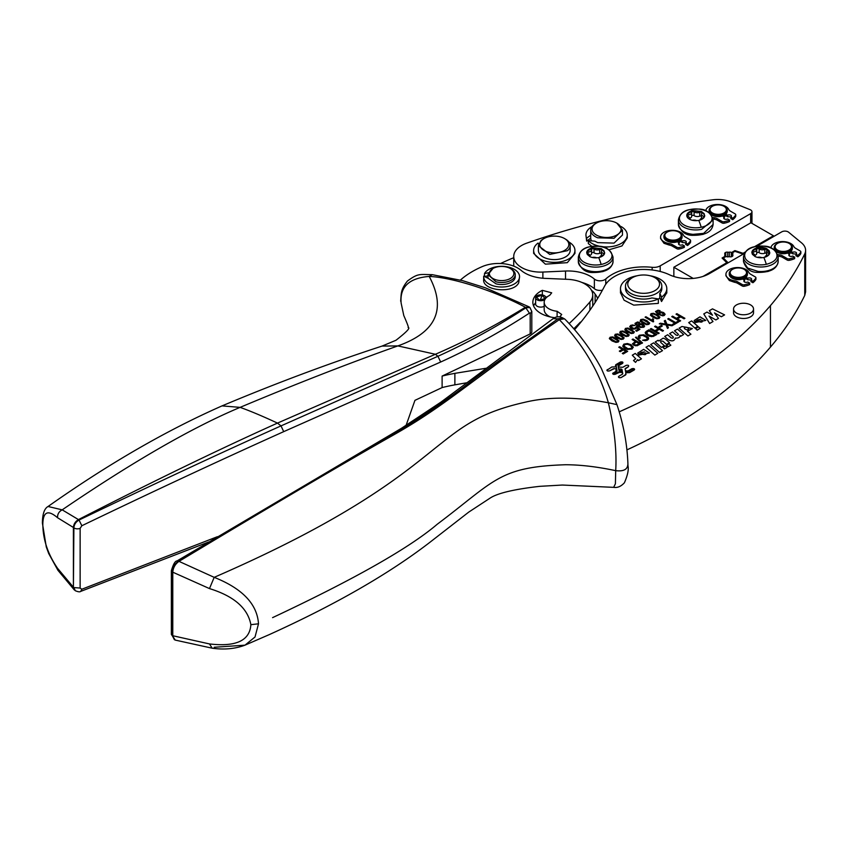 <?xml version="1.0" encoding="UTF-8"?>
<svg xmlns="http://www.w3.org/2000/svg" width="848" height="848" viewBox="0 0 848 848"><rect width="100%" height="100%" fill="white"/><g stroke="black" fill="none" stroke-linecap="round" stroke-linejoin="round"><path stroke-width="1.27" d="M704.614 216.229L704.19 213.749L701.476 211.512A8.957 5.173 0 0 0 701.391 211.47A8.957 5.173 0 0 0 701.296 211.428L692.731 210.622A8.957 5.173 0 0 0 692.646 210.643A8.957 5.173 0 0 0 692.54 210.664A8.957 5.173 0 0 0 692.424 210.686A8.957 5.173 0 0 0 686.912 214.618A8.957 5.173 0 0 0 686.901 214.682A8.968 5.173 0 0 0 686.869 214.756A8.968 5.173 0 0 0 686.785 215.498A8.968 5.173 0 0 0 687.304 217.236A8.968 5.173 0 0 0 690.018 219.473A8.968 5.173 0 0 0 690.102 219.515A8.968 5.173 0 0 0 690.198 219.558A8.968 5.173 0 0 0 698.763 220.374A8.968 5.173 0 0 0 698.847 220.353A8.968 5.173 0 0 0 698.964 220.332A8.968 5.173 0 0 0 699.081 220.3A8.968 5.173 0 0 0 704.582 216.367L704.603 216.304A8.957 5.173 0 0 0 704.614 216.229L704.709 215.498M689.795 219.367A4.229 2.438 0 0 0 689.986 218.636A4.229 2.438 0 0 0 687.643 216.452A1.378 0.795 0 0 1 686.88 215.731A1.378 0.795 0 0 1 686.891 215.615A1.378 0.795 180 0 1 688.046 214.947A4.229 2.438 180 0 0 691.661 212.53A4.229 2.438 180 0 0 691.65 212.382A1.378 0.795 180 0 1 691.65 212.329A1.378 0.795 180 0 1 692.53 211.587A8.968 5.173 0 0 0 686.891 215.615A8.968 5.173 0 0 0 686.816 215.954M696.77 220.639A4.229 2.438 0 0 0 692.371 220.289M699.854 220.098A4.229 2.438 0 0 1 703.448 217.894A1.378 0.795 0 0 0 703.734 217.851M704.677 215.943A8.968 5.173 0 0 0 701.391 212.392A8.968 5.173 0 0 0 692.53 211.587A1.378 0.795 180 0 1 694.109 211.841A4.229 2.438 180 0 0 699.759 212.35A1.378 0.795 180 0 1 701.391 212.392A1.378 0.795 180 0 1 701.9 213.018A1.378 0.795 180 0 1 701.805 213.304A4.229 2.438 180 0 0 701.508 214.205A4.229 2.438 180 0 0 703.861 216.399A1.378 0.795 180 0 1 704.455 216.728M691.65 212.689L691.65 216.166A4.229 2.438 180 0 1 691.661 216.314A4.229 2.438 180 0 1 689.943 218.275M691.661 216.007A1.378 0.795 180 0 1 692.53 215.371A1.378 0.795 180 0 1 694.109 215.615A4.229 2.438 180 0 0 699.759 216.134A1.378 0.795 180 0 1 701.391 216.176A1.378 0.795 180 0 1 701.508 216.24M693.24 235.288L703.045 234.398M513.729 266.134L513.729 256.499A27.03 15.603 0 0 1 526.714 243.164A620.227 358.089 0 0 1 712.786 199.81A22.705 13.102 0 0 1 730.785 201.866L750.035 209.647A4.537 2.618 180 0 1 751.964 211.788A4.537 2.618 180 0 1 750.639 213.643L660.2 265.859A9.084 5.247 180 0 1 652.154 267.311L652.154 269.982M754.338 246.8L773.44 235.776L750.893 222.748A4.537 2.618 180 0 1 750.639 222.907L673.853 267.237L673.853 276.48M513.729 256.499A27.03 15.603 0 0 0 542.879 272.06L565.531 271.031A31.779 18.349 180 0 1 594.374 279.066A6.805 3.933 180 0 0 605.769 278.992A45.4 26.214 180 0 1 652.154 267.311M602.43 290.186A6.805 3.933 180 0 1 594.374 288.702A31.779 18.349 180 0 0 581.929 282.458M666.772 240.906L670.567 242.242A8.628 4.982 0 0 0 677.276 241.786L679.206 242.899A2.268 1.314 0 0 0 678.538 243.821A2.268 1.314 0 0 0 679.937 245.04A2.268 1.314 0 0 0 682.417 244.754L684.347 245.867A18.455 10.653 0 0 1 678.972 247.542A2.046 1.177 0 0 1 676.874 247.256L672.231 244.584A6.922 3.996 0 0 0 669.178 243.556A11.692 6.752 0 0 1 664.016 241.818A11.692 6.752 0 0 1 660.592 237.048A11.692 6.752 0 0 1 667.8 230.804A11.692 6.752 0 0 1 680.541 232.267A11.692 6.752 0 0 1 683.552 235.256A6.922 3.996 0 0 0 685.332 237.016L689.965 239.698A2.046 1.177 0 0 1 690.569 240.535A2.046 1.177 0 0 1 690.452 240.917A18.455 10.653 0 0 1 687.548 244.012L685.629 242.899A2.268 1.314 0 0 0 686.286 241.977A2.268 1.314 0 0 0 684.887 240.758A2.268 1.314 0 0 0 682.417 241.044L680.573 239.984M678.771 242.645A8.628 4.982 0 0 0 680.488 241.415L680.488 240.058M586.668 241.129L590.706 238.182L590.706 235.214L586.668 238.161L586.668 241.129L585.936 235.013A20.659 11.925 180 0 1 591.989 226.575M593.176 272.484L602.981 271.583M711.928 215.074A8.628 4.982 0 0 0 715.754 216.431A8.628 4.982 0 0 0 722.454 215.975L724.383 217.088A2.268 1.314 0 0 0 723.715 218.01A2.268 1.314 0 0 0 725.125 219.229A2.268 1.314 0 0 0 727.595 218.943L729.524 220.056A18.455 10.653 0 0 1 724.15 221.731A2.046 1.177 0 0 1 722.051 221.445L717.408 218.763A6.922 3.996 0 0 0 714.355 217.745A11.692 6.752 0 0 1 712.638 217.385M723.948 216.834A8.628 4.982 0 0 0 725.665 215.604L725.665 214.247M693.198 278.409L673.853 267.237M666.92 232.267A9.084 5.247 0 0 0 666.581 232.458A9.084 5.247 0 0 0 663.92 236.168L663.92 237.09A9.084 5.247 0 0 0 670.439 242.125A9.084 5.247 0 0 0 682.078 237.09L682.078 236.168A9.084 5.247 0 0 0 679.418 232.458A9.084 5.247 0 0 0 679.078 232.267M710.603 214.173A9.084 5.247 0 0 0 715.627 216.314A9.084 5.247 0 0 0 727.255 211.279L727.255 210.357A9.084 5.247 0 0 0 724.595 206.647A9.084 5.247 0 0 0 724.266 206.456M712.097 206.456A9.084 5.247 0 0 0 711.758 206.647A9.084 5.247 0 0 0 709.098 210.357L709.098 211.279A9.084 5.247 0 0 0 710.094 213.664M406.075 425.399L414.948 400.341A8182.023 4723.848 -0 0 0 442.115 387.568L442.115 376.077A136.199 78.631 180 0 1 454.878 373.353L485.766 368.308M442.115 387.568A136.199 78.631 180 0 1 454.878 384.844L467.015 382.734M460.411 280.063A90.8 52.428 180 0 1 482.268 266.59A27.242 15.73 180 0 1 521.107 270.374A31.779 18.349 180 0 0 545.094 278.377L567.482 279.321A27.242 15.73 180 0 1 592.731 294.998A27.242 15.73 180 0 1 589.911 301.973A449.461 259.499 180 0 1 569.125 323.586M580.965 322.081A6.805 3.933 0 0 1 580.414 322.102A449.461 259.499 180 0 1 573.799 328.77M591.501 290.334A22.705 13.102 180 0 1 595.126 294.15L595.126 302.482M726.778 263.59L726.778 262.71L722.072 258.015L725.443 256.064A4.314 2.491 180 0 1 725.199 255.905A2.046 1.177 180 0 1 724.711 255.153A2.046 1.177 180 0 1 724.817 254.782L724.817 255.524M703.077 276.395L726.778 262.71M663.92 236.168A9.084 5.247 0 0 0 670.439 241.192A9.084 5.247 0 0 0 682.078 236.168M709.098 210.357A9.084 5.247 0 0 0 715.627 215.381A9.084 5.247 0 0 0 727.255 210.357M756.649 246.344L781.708 231.875A4.537 2.618 180 0 1 788.64 232.225L801.498 242.825A22.705 13.102 180 0 1 805.6 250.34L805.6 291.85L804.752 295.401C796.06 313.241 784.623 330.476 770.45 347.108A522.103 301.432 180 0 1 750.777 368.032A522.103 301.432 180 0 1 698.36 410.156A522.103 301.432 180 0 1 671.923 426.661A522.103 301.432 180 0 1 627.022 449.832M725.443 256.806L725.443 256.064M731.548 256.721L731.548 252.545A4.314 2.491 180 0 0 731.273 252.397A2.046 1.177 180 0 0 729.312 252.185A2.586 1.495 180 0 1 727.679 252.185A2.046 1.177 180 0 0 725.718 252.397A4.314 2.491 180 0 0 725.199 252.704A2.046 1.177 180 0 0 724.711 253.457A2.046 1.177 180 0 0 724.817 253.838A2.586 1.495 180 0 1 724.955 254.305A2.586 1.495 180 0 1 724.817 254.782M743.208 254.103L734.919 251.337L734.919 250.595L743.06 253.308L745.297 252.015M731.548 252.545L734.919 250.595M743.06 254.05L743.06 253.308M773.44 235.776L773.44 236.507M670.704 239.952A8.173 4.717 180 0 1 667.217 232.087A8.173 4.717 180 0 1 675.305 230.9A8.173 4.717 180 0 1 678.782 232.087A8.173 4.717 180 0 1 680.032 237.832A8.173 4.717 180 0 1 670.704 239.952M715.882 214.141A8.173 4.717 180 0 1 712.405 206.276A8.173 4.717 180 0 1 720.482 205.089A8.173 4.717 180 0 1 723.959 206.276A8.173 4.717 180 0 1 725.21 212.021A8.173 4.717 180 0 1 715.882 214.141M440.674 362.011L283.709 431.643C219.918 460.305 152.629 491.67 81.843 525.739L79.023 520.036C153.859 484.07 221.201 452.694 281.017 425.887L437.928 356.277L440.674 362.011C470.608 348.464 500.193 332.172 529.428 313.135L530.191 313.506L530.191 333.9A8182.023 4723.848 -0 0 1 442.115 376.077M81.843 525.739L80.136 528.346A4.537 2.618 180 0 1 73.893 527.838L73.405 587.208L75.26 590.696L73.893 587.569L80.136 588.067L80.136 528.346M217.374 536.71L81.843 589.233L80.136 588.067M209.477 643.939L172.78 635.735L172.78 572.262C173.151 567.672 175.218 564.037 178.981 561.365L178.525 561.111C250.192 516.729 329.437 472.113 386.593 438.193C414.46 421.785 440.494 404.475 464.715 386.243C490.409 366.262 526.004 341.85 557.846 318.837L553.14 318.647C556.171 316.41 559.426 316.198 562.902 318L557.846 318.837L559.32 319.664C583.424 344.765 599.769 372.463 608.366 402.768C575.951 396.726 547.914 396.61 524.255 402.429L523.99 402.482C483.583 411.715 465.192 424.318 441.702 442.995L441.564 443.101C407.856 469.516 359.139 514.333 214.194 577.34C242.422 588.586 257.188 604.073 258.502 623.799L255.025 636.986L244.987 645.169C235.034 648.89 224.095 649.897 212.17 648.19L209.477 643.939C236.02 647.035 249.821 640.622 250.87 624.679C247.796 608.196 234.006 596.165 209.477 588.586L214.194 577.34L178.981 561.365C274.105 504.178 345.825 461.937 394.15 434.621C447.108 404.591 468.266 382.247 559.32 319.664L564.397 318.816L565.107 319.357C579.491 334.07 591.544 350.372 601.264 368.255L616.952 404.634L608.366 402.768C614.418 428.251 616.867 450.882 615.701 470.661L615.404 483.784L613.645 487.346L562.33 485.045L539.869 486.328C514.884 489.148 498.497 492.942 490.706 497.712L468.711 512.128L429.65 542.497C388.702 573.99 335.299 604.677 269.42 634.548L244.987 645.169L214.194 647.268M272.579 617.641C354.475 579.142 409.351 548.009 437.208 524.265C495.253 480.615 498.719 466.877 565.807 464.736L566.146 464.746C580.901 464.821 597.416 466.792 615.701 470.661C623.333 471.562 627.361 469.591 627.806 464.746M553.14 318.647L441.002 402.079L401.528 428.251L176.978 560.973M171.37 570.683C173.31 564.132 175.197 560.888 177.02 560.952L178.525 561.111C174.752 563.74 172.653 567.354 172.261 571.955L171.37 570.683L171.36 634.145A3.18 1.834 0 0 0 172.261 635.417L175.239 640.092L212.17 648.19M616.867 223.151L622.474 230.2L614.058 238.288L597.723 237.811A15.889 9.169 180 0 1 590.696 230.2A15.889 9.169 180 0 1 595.349 223.713L596.314 223.151A14.533 8.385 180 0 1 614.312 221.975A14.533 8.385 180 0 1 614.694 222.123A14.533 8.385 180 0 1 616.867 223.151A14.533 8.385 180 0 1 617.81 234.408A14.533 8.385 180 0 1 598.487 236.041A14.533 8.385 180 0 1 596.314 223.151M564.567 238.564L565.521 239.125A15.889 9.169 180 0 1 570.174 245.613A15.889 9.169 180 0 1 567.831 250.404A15.889 9.169 180 0 1 567.566 250.648L549.737 254.4L538.395 245.613L541.003 240.578A15.889 9.169 180 0 1 543.049 239.125L544.013 238.564A14.533 8.385 180 0 1 564.567 238.564A14.533 8.385 180 0 1 566.676 248.888A14.533 8.385 180 0 1 566.432 249.1A14.533 8.385 180 0 1 546.313 251.506A14.533 8.385 180 0 1 542.148 239.899A14.533 8.385 180 0 1 544.013 238.564M744.385 253.425L709.458 273.586A29.871 17.246 180 0 1 669.454 274.763A40.863 23.596 180 0 0 667.196 273.766A40.863 23.596 180 0 0 615.542 275.929A40.863 23.596 180 0 0 604.486 286.306A453.998 262.117 180 0 1 586.562 314.852A453.998 262.117 180 0 1 574.584 329.671M764.281 241.934L774.203 236.21M734.919 251.337L732.184 252.916A4.314 2.491 -0 0 1 732.439 253.075L732.439 256.276A2.046 1.177 -0 0 0 732.916 255.513A2.046 1.177 -0 0 0 732.81 255.142L732.81 255.895M732.81 255.142A2.502 1.442 -0 0 1 732.672 254.676A2.502 1.442 -0 0 1 732.81 254.209A2.046 1.177 -0 0 0 732.916 253.838A2.046 1.177 -0 0 0 732.439 253.075M728.146 262.795L723.355 258.015L726.089 256.435A4.314 2.491 -0 0 0 726.365 256.584A2.046 1.177 -0 0 0 728.337 256.796A2.502 1.442 -0 0 1 729.937 256.796A2.046 1.177 -0 0 0 731.909 256.584A4.314 2.491 -0 0 0 732.439 256.276M732.184 256.435L732.184 252.916M723.355 258.015L723.355 259.297M488.384 272.759L484.505 273.575L484.505 276.533L487.992 275.812M559.775 316.951L561.705 314.491L557.104 311.28A15.889 9.169 180 0 1 544.193 302.27A15.889 9.169 180 0 1 549.727 295.305L551.698 292.825L542.328 290.334L542.328 294.956M550.458 316.972A15.889 9.169 180 0 1 544.193 309.679L544.193 302.27M545.677 296.97A5.671 3.275 180 0 1 547.055 297.012M533.615 305.969A27.242 15.73 180 0 1 535.65 302.725M544.193 306.34A5.109 2.947 180 0 1 536.137 305.418A5.109 2.947 180 0 1 535.65 304.156L535.65 297.765A5.109 2.947 180 0 1 539.646 294.881A5.109 2.947 180 0 1 545.381 296.503A5.109 2.947 180 0 1 545.868 297.765A5.109 2.947 180 0 1 545.794 298.252M48.06 506.489L62.19 509.849C133.21 461.503 192.517 427.339 240.101 407.369L222.017 405.895C166.208 430.508 108.215 464.047 48.06 506.489C44.361 508.514 42.474 514.036 42.4 523.057L42.824 524.414C43.004 511.726 47.912 509.489 57.547 517.725L73.405 527.477L73.405 587.208L57.547 568.298L57.929 570.291L74.391 590.017M42.824 524.414C43.004 539.625 47.912 554.253 57.547 568.298M57.547 517.725C57.41 514.164 58.957 511.535 62.19 509.849L78.451 519.591C75.334 521.499 73.649 524.128 73.405 527.477L73.893 527.838C74.147 524.477 75.864 521.88 79.023 520.036L78.451 519.591C152.852 481.463 219.197 449.302 277.476 423.099L435.384 354.273C465.446 341.278 495.444 325.6 525.389 307.241L529.597 307.315M529.428 313.135L525.389 307.241C495.741 291.5 453.913 277.55 429.205 276.427C409.043 278.08 399.684 286.974 401.136 303.107L403.786 315.541C407.517 324.063 408.969 328.059 408.121 327.54C410.633 327.741 406.595 331.981 396.005 340.249L382.066 346.079L397.86 345.91L435.384 354.273L437.928 356.277C468.043 342.613 497.405 326.427 526.014 307.739L529.936 307.538L531.802 311.502L530.191 313.506M528.94 306.796L485.353 287.801L462.616 280.656L432.257 274.667L429.205 276.427C446.642 309.16 436.19 332.321 397.86 345.91C349.217 363.156 296.63 383.635 240.101 407.369C250.181 410.951 262.647 416.198 277.476 423.099L281.017 425.887L283.709 431.643M732.121 278.144L735.916 279.48A8.628 4.982 0 0 0 742.625 279.024L744.555 280.137A2.268 1.314 0 0 0 743.887 281.059A2.268 1.314 0 0 0 745.286 282.278A2.268 1.314 0 0 0 747.766 281.992L749.685 283.105A18.455 10.653 0 0 1 744.321 284.78A2.046 1.177 0 0 1 742.212 284.493L737.58 281.822A6.922 3.996 0 0 0 734.516 280.794A11.692 6.752 0 0 1 729.354 279.056A11.692 6.752 0 0 1 725.93 274.286A11.692 6.752 0 0 1 733.149 268.053A11.692 6.752 0 0 1 745.89 269.516A11.692 6.752 0 0 1 748.89 272.494A6.922 3.996 0 0 0 750.671 274.254L755.314 276.936A2.046 1.177 0 0 1 755.918 277.773A2.046 1.177 0 0 1 755.801 278.155A18.455 10.653 0 0 1 752.897 281.25L750.978 280.137A2.268 1.314 0 0 0 751.635 279.215A2.268 1.314 0 0 0 750.236 277.996A2.268 1.314 0 0 0 747.766 278.282L745.922 277.222M744.12 279.882A8.628 4.982 0 0 0 745.837 278.653L745.837 277.296M697.491 319.919L700.883 319.325M694.682 321.763L700.883 319.293L695.328 322.537L705.812 320.406L700.013 316.834L694.152 320.533L694.682 321.795L694.152 320.565M695.328 322.494L705.812 320.417M666.793 292.677L661.546 301.528L661.546 297.086A23.15 13.367 0 0 0 666.793 288.606A23.15 13.367 0 0 0 650.024 275.748M620.503 292.677L624.086 300.203L633.742 305.132L658.334 303.383L658.334 298.931L651.9 297.945A18.158 10.483 0 0 1 630.806 296.016A18.158 10.483 0 0 1 626.216 291.553A18.158 10.483 0 0 1 625.485 288.606L625.485 286.009A18.158 10.483 180 0 1 630.806 278.589L632.407 277.667A15.889 9.169 180 0 1 653.352 276.893A15.889 9.169 180 0 1 654.879 277.667A15.889 9.169 180 0 1 658.896 281.568A15.889 9.169 180 0 1 648.116 292.952A15.889 9.169 180 0 1 628.4 286.741A15.889 9.169 180 0 1 632.407 277.667M637.696 360.273L637.601 359.669L638.565 360.517L641.438 358.852L635.258 353.436L632.29 355.185L635.746 358.831L633.477 360.506L635.544 362.382L633.477 360.506M632.29 355.153L635.746 358.842M637.601 359.669L635.544 362.35L637.601 359.711L638.565 360.559L641.438 358.852M649.398 352.969L638.915 355.079L649.398 352.969L643.6 349.376L637.738 353.075L638.279 354.347L637.738 353.118M641.088 352.461L644.469 351.878M638.279 354.305L644.469 351.835L638.915 355.047M657.825 353.319L648.964 345.539L645.996 347.256L654.826 355.089L657.825 353.319L654.826 355.047M645.996 347.256L654.826 355.089M662.489 350.627L653.638 342.846L650.66 344.564L659.49 352.397L662.489 350.659L659.49 352.355M650.66 344.564L659.49 352.397M661.027 342.698L664.344 345.655L661.376 347.373L655.207 341.935L658.09 340.281L658.832 340.981L663.189 338.108L665.479 339.115L669.485 342.687L666.517 344.394L663.019 341.278C660.921 340.716 660.263 341.193 661.027 342.698L660.539 341.892M663.019 341.278L663.019 341.309C660.921 340.748 660.263 341.225 661.027 342.74M667.164 347.32L665.595 345.92L662.956 347.447L664.525 348.878L667.164 347.32L664.525 348.878M662.956 347.447L664.525 348.846M678.432 334.61L678.008 333.921L678.421 334.631M678.008 333.964L674.51 330.837L678.008 333.921C678.559 335.32 677.902 335.67 676.026 335.002L672.57 331.918L669.602 333.624L673.1 336.794M669.602 333.624L673.1 336.751C673.651 338.151 672.994 338.511 671.118 337.833L667.673 334.748L664.705 336.465L668.192 339.603L664.705 336.465M674.51 330.794L677.478 329.077L683.647 334.515L680.764 336.179L679.99 335.797M687.929 335.935L690.908 334.207L687.452 331.197L692.339 328.526L681.993 326.48L679.078 328.155L687.929 335.967L679.078 328.197M687.505 331.239L692.339 328.568M700.151 328.356L698.508 326.904L695.54 328.611L697.183 330.105L700.151 328.356L697.183 330.073L695.54 328.611M709.32 310.697L712.543 315.244L706.967 312.064L703.787 313.93L709.638 323.523L712.998 321.551L709.023 316.05L715.85 319.94L718.447 318.435L714.493 312.891L721.351 316.76L724.584 314.894L712.5 308.863L709.32 310.697L712.5 315.223M703.787 313.898L709.638 323.491L712.998 321.551M709.066 316.113L715.85 319.94M715.85 319.897L718.447 318.403M714.535 312.954L721.351 316.76M721.351 316.728L724.584 314.862M622.549 372.505L619.411 372.346L622.549 372.505L622.739 373.555A1.463 0.848 0 0 1 622.739 373.65A1.463 0.848 0 0 1 622.315 374.244L618.87 376.236C618.171 377.508 618.923 377.943 621.128 377.54L625.612 374.943L625.792 372.696L629.682 372.601L634.166 370.004C634.876 368.732 634.124 368.297 631.908 368.7L628.474 370.693A1.463 0.848 0 0 1 627.276 370.936L625.453 370.82L625.124 369.018A1.463 0.848 0 0 1 625.114 368.922A1.463 0.848 0 0 1 625.548 368.329L628.4 366.675C629.11 365.403 628.357 364.969 626.142 365.371L623.291 367.025A1.463 0.848 0 0 1 622.103 367.269L618.966 367.078L618.775 366.018A1.463 0.848 0 0 1 618.764 365.933A1.463 0.848 0 0 1 619.199 365.34L622.633 363.389C623.344 362.075 622.591 361.64 620.386 362.043L615.892 364.64L615.722 366.887L615.892 364.64M625.124 369.05L628.4 366.718M619.199 365.34L622.633 363.389M615.892 364.672L615.447 365.414L615.892 364.672M606.871 370.247L611.821 366.983L615.722 366.887M607.338 369.58C606.638 370.852 607.391 371.286 609.595 370.873L614.228 368.689A1.463 0.848 0 0 0 613.04 368.891L609.595 370.873C607.391 371.318 606.638 370.883 607.338 369.611M612.638 373.576L615.966 371.254A1.463 0.848 0 0 0 616.39 370.661A1.463 0.848 0 0 0 616.39 370.565L616.061 368.753L615.966 371.297M613.104 372.908C612.404 374.18 613.157 374.615 615.362 374.212L619.411 372.346A1.463 0.848 0 0 0 618.224 372.558L618.224 372.59M613.104 372.94C612.404 374.212 613.157 374.646 615.362 374.244L618.224 372.558M622.549 372.537L622.315 374.286M626.068 374.244L621.128 377.572C618.923 377.975 618.171 377.54 618.87 376.268L618.404 376.883M625.803 372.738L629.682 372.632L634.633 369.389M634.166 370.046L634.633 369.357M777.065 252.195L780.86 253.531A8.628 4.982 0 0 0 787.569 253.075L789.499 254.188A2.268 1.314 0 0 0 788.831 255.121A2.268 1.314 0 0 0 790.23 256.329A2.268 1.314 0 0 0 792.71 256.043L794.629 257.156A18.455 10.653 0 0 1 789.265 258.831A2.046 1.177 0 0 1 787.156 258.545L782.524 255.873A6.922 3.996 0 0 0 779.46 254.845A11.692 6.752 0 0 1 777.722 254.474M789.064 253.934A8.628 4.982 0 0 0 790.781 252.704L790.781 251.347M758.313 272.367L768.118 271.477M732.269 269.516A9.084 5.247 0 0 0 731.93 269.696A9.084 5.247 0 0 0 729.269 273.406L729.269 274.328A9.084 5.247 0 0 0 735.788 279.363A9.084 5.247 0 0 0 747.427 274.328L747.427 273.406A9.084 5.247 0 0 0 744.767 269.696A9.084 5.247 0 0 0 744.427 269.516M699.558 321.88L702.176 320.332L699.526 321.858C701.921 322.452 702.801 321.943 702.176 320.332L702.579 321.159M637.261 275.748A23.15 13.367 0 0 0 625.75 280.126A23.15 13.367 0 0 0 620.492 288.606A23.15 13.367 0 0 0 633.742 300.69A23.15 13.367 0 0 0 658.334 298.931M643.144 354.422L645.763 352.874L643.123 354.4C645.508 354.994 646.388 354.485 645.763 352.874L646.165 353.701M668.192 339.571C671.934 341.638 674.308 341.14 675.305 338.066C678.421 338.288 679.969 337.419 679.958 335.501C679.958 337.387 678.411 338.257 675.305 338.066L675.347 338.458M688.661 328.982L688.163 328.102C685.576 326.575 684.442 326.83 684.739 328.844C687.378 330.391 688.512 330.137 688.163 328.102C685.587 326.618 684.453 326.862 684.739 328.886L684.272 328.059M616.061 368.753L614.228 368.647L616.061 368.795M622.199 370.629L622.008 369.516L622.209 370.629L620.28 370.512L619.305 368.954L621.224 369.071L619.305 368.986M622.008 369.516L621.224 369.071L622.008 369.558M633.721 369.781L632.364 368.997A0.954 0.551 0 0 1 633.721 369.749L629.237 372.336A0.933 0.541 0 0 1 628.474 372.495L625.729 372.325L625.517 371.201L627.213 371.297A2.099 1.219 0 0 0 628.919 370.947L632.364 368.997L628.919 370.947M618.139 366.06A2.099 1.219 0 0 1 618.128 365.933A2.099 1.219 0 0 1 618.743 365.075L622.188 363.092A0.954 0.551 0 0 0 620.831 362.308L616.348 364.894A0.933 0.541 0 0 0 616.072 365.329L617.015 370.534A2.099 1.219 0 0 1 617.026 370.661L617.026 370.693A2.099 1.219 0 0 1 616.411 371.519L613.56 373.162A0.954 0.551 0 0 0 614.917 373.947L617.768 372.293A2.099 1.219 0 0 1 619.475 371.954L622.474 372.134L622.273 371L620.217 370.915A1.505 0.869 0 0 1 618.87 370.099L618.139 366.06L618.87 370.141L622.273 371.042L622.474 372.134M775.591 251.167A9.084 5.247 0 0 0 780.732 253.414A9.084 5.247 0 0 0 792.371 248.379L792.371 247.457A9.084 5.247 0 0 0 789.711 243.747A9.084 5.247 0 0 0 789.371 243.567M777.213 243.567A9.084 5.247 0 0 0 776.874 243.747A9.084 5.247 0 0 0 774.213 247.457L774.213 248.379A9.084 5.247 0 0 0 775.295 250.87M729.269 273.406A9.084 5.247 0 0 0 735.788 278.43A9.084 5.247 0 0 0 747.427 273.406M702.176 320.364L702.579 321.138M661.546 297.086L659.818 293.366A18.158 10.483 0 0 0 661.8 288.606L661.8 286.009A18.158 10.483 180 0 1 646.229 296.387A18.158 10.483 180 0 1 626.216 288.956A18.158 10.483 180 0 1 625.485 286.009M661.546 301.528L659.818 297.818L659.818 293.366M645.763 352.916L646.165 353.69M688.661 329.003L688.163 328.144M774.213 247.457A9.084 5.247 0 0 0 780.732 252.481A9.084 5.247 0 0 0 792.371 247.457M736.043 277.19A8.173 4.717 180 0 1 732.566 269.325A8.173 4.717 180 0 1 740.643 268.138A8.173 4.717 180 0 1 744.131 269.325A8.173 4.717 180 0 1 745.371 275.07A8.173 4.717 180 0 1 736.043 277.19M780.987 251.241A8.173 4.717 180 0 1 777.51 243.376A8.173 4.717 180 0 1 785.587 242.189A8.173 4.717 180 0 1 789.064 243.376A8.173 4.717 180 0 1 790.315 249.121A8.173 4.717 180 0 1 780.987 251.241M586.816 251.941L587.24 254.421L589.954 256.658A8.957 5.173 0 0 0 590.049 256.7A8.957 5.173 0 0 0 590.134 256.753A8.957 5.173 0 0 0 598.699 257.559A8.957 5.173 0 0 0 598.783 257.538A8.957 5.173 0 0 0 598.9 257.516A8.957 5.173 0 0 0 599.006 257.485A8.957 5.173 0 0 0 604.518 253.563A8.957 5.173 0 0 0 604.539 253.488A8.957 5.173 0 0 0 604.55 253.425L604.126 250.944L601.412 248.708A8.957 5.173 0 0 0 601.317 248.665A8.957 5.173 0 0 0 601.232 248.623L592.667 247.807A8.957 5.173 0 0 0 592.582 247.828A8.957 5.173 0 0 0 592.466 247.849A8.957 5.173 0 0 0 592.36 247.881A8.957 5.173 0 0 0 586.848 251.803A8.957 5.173 0 0 0 586.827 251.877A8.957 5.173 0 0 0 586.816 251.941L586.721 252.683M604.55 253.425L604.645 252.683M604.613 253.128A8.968 5.173 0 0 0 601.327 249.588A8.968 5.173 0 0 0 592.466 248.782A8.968 5.173 0 0 0 586.827 252.799A8.968 5.173 0 0 0 586.752 253.128M604.391 253.912A1.378 0.795 0 0 0 603.797 253.584A4.229 2.438 0 0 1 601.444 251.4A4.229 2.438 0 0 1 601.741 250.499A1.378 0.795 0 0 0 601.836 250.202A1.378 0.795 0 0 0 601.327 249.588A1.378 0.795 0 0 0 599.695 249.545A4.229 2.438 0 0 1 594.035 249.026A1.378 0.795 0 0 0 592.466 248.782A1.378 0.795 0 0 0 591.586 249.524A1.378 0.795 0 0 0 591.586 249.566A4.229 2.438 0 0 1 591.597 249.725A4.229 2.438 0 0 1 587.982 252.142A1.378 0.795 0 0 0 586.827 252.799A1.378 0.795 0 0 0 586.805 252.927A1.378 0.795 0 0 0 587.579 253.637A4.229 2.438 0 0 1 589.922 255.82L589.922 256.647M596.695 257.824A4.229 2.438 0 0 0 592.307 257.474M599.79 257.283A4.229 2.438 0 0 1 603.384 255.078A1.378 0.795 0 0 0 603.659 255.036M589.731 256.552A4.229 2.438 0 0 0 589.922 255.82M591.597 253.202A1.378 0.795 180 0 1 592.466 252.556A1.378 0.795 180 0 1 594.035 252.81A4.229 2.438 180 0 0 599.695 253.319A1.378 0.795 180 0 1 601.327 253.372A1.378 0.795 180 0 1 601.444 253.425M492.942 268.509L487.992 274.625L495.974 281.78A13.621 7.865 0 0 0 515.234 274.625A13.621 7.865 0 0 0 511.249 269.07L510.284 268.509A12.254 7.081 180 0 1 511.683 277.55A12.254 7.081 180 0 1 496.536 279.957A12.254 7.081 180 0 1 495.773 279.734A12.254 7.081 180 0 1 492.942 268.509A12.254 7.081 180 0 1 506.691 267.078A12.254 7.081 180 0 1 510.284 268.509M668.192 346.726L666.623 345.327L669.263 343.811L670.832 345.2L668.192 346.758L666.623 345.369M694.862 328.038L688.693 322.6L691.661 320.894L697.83 326.321L694.862 328.07L688.693 322.6M616.411 371.551L613.274 373.576M618.743 365.117L618.139 366.103L618.743 365.117M622.188 363.124L620.831 362.34L616.072 365.371M632.82 332.692L633.064 331.769L627.827 328.706L626.195 328.886L625.941 329.808L631.177 332.829L632.82 332.649L633.064 331.727L630.817 330.01L627.827 328.748L626.195 328.918L625.941 329.84L626.195 328.918M632.82 332.649L633.064 331.769M632.036 347.288L630.096 345.21L627.138 344.224L624.732 344.67L623.958 346.079L627.923 348.729L631.209 348.422L632.004 347.012L630.096 345.178L627.138 344.256L624.732 344.712L623.927 345.814M639.169 343.62L636.329 341.977L633.816 343.811L634.537 344.67L636.456 345.041L639.201 343.599L636.329 341.945L633.816 343.853M655.016 334.472L648.911 330.953L646.505 332.617L648.36 334.833L652.398 335.797L655.048 334.451L648.911 330.911L646.505 332.66L646.717 333.561M646.505 332.66L646.717 333.529M660.327 314.64L662.065 315.191L663.846 314.131L661.207 312.583L659.373 313.643L660.327 314.64M663.454 314.968L663.846 314.131L662.85 313.124L661.207 312.615L659.373 313.686M663.454 315.011L663.846 314.163M659.808 312.891L659.373 313.643M656.384 315.255L653.395 313.951L651.762 314.12L651.508 315.043L656.744 318.064L658.387 317.894L658.631 316.972L656.384 315.255L653.395 313.983L651.762 314.163L651.508 315.085M651.762 314.163L651.508 315.043M658.387 317.894L658.631 316.972L656.384 315.286M658.387 317.926L658.631 317.004M648.158 323.83L648.402 322.908L643.166 319.855L641.533 320.025L641.289 320.947L646.515 323.968L648.158 323.798L648.402 322.876L646.155 321.159L643.166 319.887L641.533 320.067L641.289 320.989L641.533 320.067M648.158 323.798L648.402 322.908M639.88 326.448L641.618 326.999L643.399 325.939L640.749 324.392L638.915 325.452L639.88 326.448M643.399 325.939L642.996 326.819L643.399 325.939L642.402 324.932L640.749 324.424L638.915 325.452L639.36 324.699M625.707 332.967L622.708 331.663L621.086 331.833L620.831 332.755L626.068 335.776L627.711 335.607L627.955 334.684L625.707 332.967L622.708 331.695L621.086 331.875L620.831 332.798M621.086 331.875L620.831 332.755M627.711 335.607L627.955 334.684L625.707 332.999M627.711 335.638L627.955 334.716M620.588 335.914L617.598 334.61L615.966 334.79L615.722 335.713L620.948 338.734L622.591 338.553L622.835 337.631L620.588 335.914L617.598 334.653L615.966 334.822L615.722 335.713M615.966 334.79L615.722 335.744M622.591 338.553L622.835 337.631L620.588 335.956M622.591 338.596L622.835 337.674M617.726 340.62L617.482 341.511L617.726 340.62L612.479 337.568L610.857 337.737L610.602 338.659L615.839 341.68L617.482 341.511L617.726 340.589L612.479 337.599L610.857 337.78L610.602 338.702M610.857 337.78L610.602 338.659M751.953 251.835L752.377 254.315L755.091 256.552A8.957 5.173 0 0 0 755.176 256.594A8.957 5.173 0 0 0 755.271 256.637A8.957 5.173 0 0 0 763.836 257.442A8.957 5.173 0 0 0 763.921 257.421A8.957 5.173 0 0 0 764.027 257.4A8.957 5.173 0 0 0 764.143 257.379A8.957 5.173 0 0 0 769.655 253.446A8.957 5.173 0 0 0 769.666 253.382A8.957 5.173 0 0 0 769.687 253.308L769.263 250.828L766.55 248.591A8.957 5.173 0 0 0 766.454 248.549A8.957 5.173 0 0 0 766.359 248.506A8.957 5.173 0 0 0 757.805 247.701A8.957 5.173 0 0 0 757.72 247.711A8.957 5.173 0 0 0 757.603 247.743A8.957 5.173 0 0 0 757.497 247.764A8.957 5.173 0 0 0 751.985 251.697A8.957 5.173 0 0 0 751.964 251.761A8.957 5.173 0 0 0 751.953 251.835L751.858 252.566M769.687 253.308L769.783 252.566M769.751 253.022L766.465 249.471A8.968 5.173 0 0 0 757.603 248.665A8.968 5.173 0 0 0 751.964 252.693A8.968 5.173 0 0 0 751.89 253.011M769.528 253.806A1.378 0.795 0 0 0 768.924 253.467A4.229 2.438 0 0 1 766.581 251.284A4.229 2.438 0 0 1 766.878 250.383A1.378 0.795 0 0 0 766.974 250.086A1.378 0.795 0 0 0 766.465 249.471A1.378 0.795 0 0 0 764.832 249.429A4.229 2.438 0 0 1 759.172 248.909A1.378 0.795 0 0 0 757.603 248.665A1.378 0.795 0 0 0 756.723 249.407A1.378 0.795 0 0 0 756.723 249.46A4.229 2.438 0 0 1 756.734 249.609A4.229 2.438 0 0 1 753.119 252.026A1.378 0.795 0 0 0 751.964 252.693A1.378 0.795 0 0 0 751.943 252.81A1.378 0.795 0 0 0 752.706 253.52A4.229 2.438 0 0 1 755.059 255.714L755.059 256.531M761.833 257.707A4.229 2.438 0 0 0 757.444 257.368M764.917 257.167A4.229 2.438 0 0 1 768.521 254.972A1.378 0.795 0 0 0 768.797 254.93M754.868 256.435A4.229 2.438 0 0 0 755.059 255.714M756.734 253.086A1.378 0.795 180 0 1 757.603 252.45A1.378 0.795 180 0 1 759.172 252.693A4.229 2.438 180 0 0 764.832 253.213A1.378 0.795 180 0 1 766.465 253.255A1.378 0.795 180 0 1 766.581 253.319M766.624 255.418A4.229 2.438 180 0 1 766.581 255.068L766.581 251.284M756.723 249.768L756.723 253.234A4.229 2.438 180 0 1 756.734 253.393A4.229 2.438 180 0 1 755.017 255.354M539.593 300.287L536.392 297.086L541.925 295.242L545.126 298.432L539.593 300.287A8.173 1.728 98.8 0 0 540.759 298.878A8.173 1.728 -81.2 0 0 541.925 295.242M654.879 277.667L656.49 278.589A18.158 10.483 180 0 1 661.069 283.052A18.158 10.483 180 0 1 661.8 286.009M625.527 371.233L628.919 370.989M618.828 340.472L618.256 341.998L615.924 342.369L612.012 340.864L609.5 338.787L610.072 337.26L612.532 336.9L616.305 338.384L618.976 341.055M618.828 340.504L618.256 342.041L615.924 342.401L612.012 340.907L609.341 338.257M623.937 337.515L623.365 339.052L621.043 339.412L617.121 337.917L614.609 335.84L615.182 334.313L617.651 333.953L621.414 335.437L624.096 338.108M614.609 335.84L617.121 337.949L621.043 339.454L623.365 339.083L623.937 337.557M628.485 336.094L629.046 334.6L628.485 336.094L626.153 336.465L622.241 334.96L619.729 332.882L620.291 331.356L622.761 330.996L626.534 332.48L629.205 335.119M619.729 332.925L622.241 335.002L626.153 336.497L628.485 336.137M629.746 326.904L630.552 325.441L632.587 324.943L634.898 325.515L631.368 325.897L630.901 326.777L633.668 328.388L635.152 328.081L636.445 326.565L639.933 329.321L636.668 331.208L635.724 330.667L638.353 329.151L636.551 327.699L635.809 328.706L633.668 329.13L631.156 328.388L629.704 326.607L631.156 328.42L633.668 329.162L635.809 328.748L636.551 327.699M631.368 325.939L630.901 326.777L632.555 325.643M643.897 327.19L644.639 325.961L643.897 327.19L640.335 327.402L635.512 324.604L635.025 323.342L637.558 321.975L639.646 322.484L636.127 323.47L637.972 325.441L638.661 324.053L640.749 323.66L643.261 324.434L644.65 326.109M635.004 323.554L637.77 326.3L640.335 327.445L643.897 327.233M638.162 325.6L638.078 324.72M638.957 322.982L636.594 322.918L636.551 324.36M642.689 323.152L646.611 324.689L648.932 324.328L649.504 322.791L648.932 324.286L646.611 324.657L642.689 323.152L640.176 321.074L640.749 319.548L643.208 319.187L646.982 320.671L649.663 323.311M640.176 321.116L642.689 323.194M653.681 321.551L653.151 321.89L645.095 317.194L645.9 316.728L652.186 320.353L652.61 318.742L653.564 319.283L653.151 321.89L645.095 317.194M652.186 320.353L652.26 319.537M659.733 316.855L659.161 318.382L656.829 318.753L652.918 317.247L650.405 315.17L650.978 313.643L653.437 313.283L657.211 314.767L659.882 317.438M650.405 315.17L652.918 317.29L656.829 318.784L659.161 318.424L659.733 316.887M658.218 314.46L662.797 315.848L664.344 315.424L665.086 314.152L664.344 315.382L662.797 315.816L658.218 314.46L655.483 311.534L658.016 310.167L660.094 310.675L656.585 311.661L658.419 313.633L659.119 312.244L661.207 311.852L663.708 312.626L665.108 314.343M658.62 313.749L658.525 312.912M659.405 311.174L657.041 311.11L657.009 312.552M676.026 314.163L676.895 313.665L684.919 318.297L684.05 318.795L680.753 316.898L677.34 318.869L680.637 320.777L679.757 321.275L671.733 316.643L672.602 316.145L676.386 318.329L679.81 316.346L676.026 314.163L679.778 316.368M667.705 318.975L668.574 318.466L675.655 322.558L677.817 321.307L678.76 321.848L673.545 324.869L672.602 324.318L674.775 323.056L667.705 318.975L674.743 323.077M664.27 320.957L665.309 320.353L666.952 324.233L673.036 325.155L671.998 325.759L667.228 324.996L668.425 327.826L667.482 328.367L666.019 324.848L659.278 323.841L660.348 323.215L665.691 324.053L664.27 320.957L665.415 323.523M654.582 326.544L655.451 326.045L663.475 330.678L662.606 331.176L659.309 329.278L655.896 331.25L659.193 333.158L658.313 333.656L650.289 329.024L651.158 328.526L654.942 330.709L658.366 328.727L654.582 326.544L658.334 328.748M646.462 331.239L648.837 329.861L656.861 334.494L653.161 336.465L649.526 336.274L645.54 333.783L645.222 332.405L646.462 331.239M639.477 336.741L640.325 338.034L639.18 338.384L638.173 336.624L639.275 335.225L643.78 334.79L648.349 337.43L648.614 338.882L645.275 340.663L642.583 340.218L646.621 339.529L647.416 338.67L647.141 337.621L642.572 335.32L640.198 335.744L639.477 336.773L640.198 335.776L642.572 335.363L645.625 336.455L647.416 338.712M647.416 338.67L647.141 337.663M648.349 337.462L648.614 338.914L647.512 340.101L645.275 340.695L642.583 340.218M635.481 337.43L636.127 337.048L642.519 342.942L641.862 343.313L635.481 337.43L641.862 343.355L642.519 342.974M632.47 343.906L635.385 341.394L632.12 339.518L632.99 339.009L641.014 343.641L635.417 345.814L632.46 343.747L633.689 345.242L637.092 345.772L641.014 343.641M633.265 347.012L632.12 348.952L627.467 349.408L624.817 348.358L622.718 346.217L623.821 344.15L627.435 343.535L631.018 344.67L633.286 347.309M622.718 346.249L624.817 348.401L627.467 349.44L632.12 348.984L633.265 347.044M618.764 347.224L619.644 346.726L627.668 351.358L623.227 353.913L622.284 353.372L625.845 351.305L623.365 349.874L620.27 351.655L619.326 351.114L622.411 349.334L618.764 347.224L622.379 349.344M634.166 331.61L633.594 333.147L631.262 333.508L627.35 332.013L624.838 329.936L625.411 328.409L627.87 328.049L631.643 329.533L634.315 332.204M624.838 329.967L627.35 332.045L631.262 333.55L633.594 333.179L634.166 331.653M658.864 326.862L661.334 325.431L662.33 326.003L659.85 327.434L658.864 326.862L659.85 327.434M740.134 314.417A9.985 5.766 180 0 1 733.552 309.001A9.985 5.766 180 0 1 746.95 303.584A9.985 5.766 180 0 1 753.533 309.001A9.985 5.766 180 0 1 740.134 314.417M544.978 299.429A5.109 2.947 180 0 1 540.356 300.701A5.109 2.947 180 0 1 536.137 299.015A5.109 2.947 180 0 1 535.65 297.765M484.505 273.575A17.935 10.356 180 0 1 504.327 266.431A17.935 10.356 180 0 1 519.548 276.671A17.935 10.356 180 0 1 518.732 279.766A17.935 10.356 180 0 1 498.9 286.9A17.935 10.356 180 0 1 483.678 276.671A17.935 10.356 180 0 1 483.699 276.151L488.331 278.398L495.974 283.826A13.621 7.865 0 0 0 515.234 276.671A13.621 7.865 0 0 0 515.234 276.48M601.486 255.534A4.229 2.438 180 0 1 601.444 255.174L601.444 251.4M591.586 249.874L591.586 253.351A4.229 2.438 180 0 1 591.597 253.51A4.229 2.438 180 0 1 589.879 255.471M790.866 251.273L792.71 252.333A2.268 1.314 0 0 1 795.18 252.047A2.268 1.314 0 0 1 796.579 253.266A2.268 1.314 0 0 1 795.912 254.188L797.841 255.301A18.455 10.653 0 0 0 800.745 252.206A2.046 1.177 0 0 0 800.851 251.824A2.046 1.177 0 0 0 800.258 250.987L795.615 248.305A6.922 3.996 0 0 1 793.834 246.545A11.692 6.752 0 0 0 790.834 243.567A11.692 6.752 0 0 0 778.358 242.04A11.692 6.752 0 0 0 770.896 248.008M609.5 338.829L609.341 338.278M797.841 255.301L797.841 256.785L795.912 255.672L795.912 254.188M790.781 252.704L792.71 253.817L796.187 254.008M792.71 253.817L792.71 252.333M789.234 255.852L789.499 254.188M778.104 256.054L779.46 256.329A6.922 3.996 0 0 1 782.524 257.357L787.156 260.029A2.046 1.177 0 0 0 789.265 260.315A18.455 10.653 0 0 0 794.629 258.64L794.629 257.156M797.841 256.785A18.455 10.653 0 0 0 800.745 253.69A2.046 1.177 0 0 0 800.851 253.308A2.046 1.177 0 0 0 800.745 252.927M634.898 325.515L632.555 325.685M639.933 329.321L636.668 331.25L635.724 330.667M638.332 329.162L636.551 327.731M639.646 322.484L638.957 323.024M636.127 323.501L636.551 324.402M653.564 319.283L653.32 320.544M652.186 320.396L652.26 319.569L652.186 320.396M658.218 314.491L655.483 311.566M660.094 310.675L659.405 311.216M656.585 311.693L657.009 312.594M658.62 313.792L658.525 312.954L658.62 313.792M671.733 316.643L679.757 321.275M684.919 318.297L684.05 318.837L680.753 316.929L677.372 318.89M680.637 320.777L679.757 321.318M678.76 321.848L673.545 324.901L672.602 324.318M665.691 324.095L665.415 323.565M673.036 325.155L671.998 325.791L667.228 325.028M668.425 327.826L667.482 328.399L666.019 324.89L659.278 323.841M663.475 330.678L662.606 331.218L659.309 329.31L655.928 331.271M659.193 333.158L658.313 333.699L650.289 329.024M656.861 334.494L651.465 336.667L647.448 335.384L645.54 333.815L645.222 332.448M640.325 338.034L639.18 338.416L638.173 336.667M632.12 339.518L635.353 341.415M623.365 349.874L620.27 351.697L619.326 351.146M627.668 351.358L623.227 353.955L622.284 353.372M625.813 351.326L623.365 349.917M619.199 365.371L618.775 366.06M697.83 326.321L694.862 328.07M690.908 334.207L687.929 335.967M683.647 334.515L680.764 336.211L679.969 335.511M675.305 338.098C674.277 341.182 671.902 341.68 668.192 339.603M670.832 345.2L668.192 346.758M664.344 345.655L661.376 347.404L655.207 341.977M669.485 342.687L666.517 344.436L663.019 341.309M641.13 352.694L638.279 354.347M659.818 297.818A18.158 10.483 180 0 1 658.334 299.217M697.533 320.152L694.682 321.795M662.33 326.003L659.85 327.466M753.533 309.001L753.533 312.711A9.985 5.766 180 0 1 740.134 318.127A9.985 5.766 180 0 1 733.552 312.711L733.552 309.001M745.837 278.653L747.766 279.766L747.766 278.282M744.29 281.801L744.555 280.137M725.93 274.286L725.93 275.77L729.354 280.54L734.516 282.278A6.922 3.996 0 0 1 737.58 283.296L742.212 285.977A2.046 1.177 0 0 0 744.321 286.264A18.455 10.653 0 0 0 749.685 284.589L749.685 283.105M750.978 280.137L750.978 281.621L752.897 282.734A18.455 10.653 0 0 0 755.801 279.639A2.046 1.177 0 0 0 755.918 279.246A2.046 1.177 0 0 0 755.801 278.865M752.897 282.734L752.897 281.25M747.766 279.766L751.243 279.957M403.786 315.541L401.136 303.107M554.762 317.693A27.242 15.73 180 0 1 532.851 302.27A27.242 15.73 180 0 1 542.328 290.334M519.548 276.671L518.732 282.723C513.729 294.129 481.558 290.811 483.699 279.119M622.474 230.2L622.474 235.013L614.058 243.111L597.723 242.634L594.766 241.15L588.332 240.599L588.332 243.567L591.946 246.386M209.477 588.586L172.261 571.955L172.261 635.417L174.328 639.625M805.6 250.34A22.705 13.102 180 0 1 804.752 253.881A522.103 301.432 180 0 1 770.45 305.587A522.103 301.432 180 0 1 698.36 368.636A522.103 301.432 180 0 1 671.923 385.14A522.103 301.432 180 0 1 619.178 411.842M208.672 541.989L80.73 591.385L81.843 589.233M531.802 311.502L531.802 331.897A4.537 2.618 180 0 1 530.191 333.9M500.564 263.516A226.999 131.058 180 0 1 513.729 257.718M597.639 298.485A36.316 20.967 0 0 0 595.126 294.15M570.174 245.613L570.174 250.436A15.889 9.169 180 0 1 567.566 255.471A15.889 9.169 180 0 1 549.737 259.223A15.889 9.169 180 0 1 538.395 250.436L538.395 245.613M568.891 241.998A20.659 11.925 180 0 1 574.944 250.436A20.659 11.925 180 0 1 567.312 259.689A20.659 11.925 180 0 1 545.412 261.195A20.659 11.925 180 0 1 533.636 250.436A20.659 11.925 180 0 1 538.077 243.037L538.607 244.15M725.75 214.173L727.595 215.233A2.268 1.314 0 0 1 730.064 214.947A2.268 1.314 0 0 1 731.474 216.155A2.268 1.314 0 0 1 730.806 217.088L732.736 218.201A18.455 10.653 0 0 0 735.629 215.095A2.046 1.177 0 0 0 735.746 214.714A2.046 1.177 0 0 0 735.142 213.887L730.51 211.205A6.922 3.996 0 0 1 728.729 209.445A11.692 6.752 0 0 0 725.718 206.456A11.692 6.752 0 0 0 713.242 204.94A11.692 6.752 0 0 0 705.78 210.919M590.696 230.2L590.706 235.214M621.192 226.575A20.659 11.925 180 0 1 626.513 231.864A20.659 11.925 180 0 1 627.244 235.013A20.659 11.925 180 0 1 611.567 246.588A20.659 11.925 180 0 1 588.332 240.599M586.668 238.161A20.659 11.925 180 0 1 585.936 235.013M574.944 250.436L574.944 253.393L567.312 262.657L545.412 264.163L533.636 253.393L533.636 250.436M730.806 217.088L730.806 218.572L732.736 219.685L732.736 218.201M732.736 219.685A18.455 10.653 0 0 0 735.629 216.579A2.046 1.177 0 0 0 735.746 216.198A2.046 1.177 0 0 0 735.629 215.816M725.665 215.604L727.595 216.717L731.071 216.897M727.595 216.717L727.595 215.233M724.118 218.752L724.383 217.088M713.03 218.964L714.355 219.219A6.922 3.996 0 0 1 717.408 220.247L722.051 222.929A2.046 1.177 0 0 0 724.15 223.215A18.455 10.653 0 0 0 729.524 221.54L729.524 220.056M627.244 235.013L627.244 237.981L621.955 245.952L608.779 249.842M590.706 238.182A15.889 9.169 0 0 0 591.512 240.864M680.488 241.415L682.417 242.528L682.417 241.044M678.941 244.563L679.206 242.899M660.592 237.048L660.592 238.532L664.016 243.302L669.178 245.04A6.922 3.996 0 0 1 672.231 246.058L676.874 248.74A2.046 1.177 0 0 0 678.972 249.026A18.455 10.653 0 0 0 684.347 247.351L684.347 245.867M685.629 242.899L685.629 244.383L687.548 245.496A18.455 10.653 0 0 0 690.452 242.39A2.046 1.177 0 0 0 690.569 242.009A2.046 1.177 0 0 0 690.452 241.627M687.548 245.496L687.548 244.012M682.417 242.528L685.894 242.708M701.55 218.339A4.229 2.438 180 0 1 701.508 217.989L701.508 214.205M703.861 216.399L703.861 217.703M688.046 214.947L688.046 216.579M694.109 211.841L694.109 215.615M699.759 212.35L699.759 216.134M701.243 227.253A16.324 9.423 180 0 1 693.198 227.688A16.324 9.423 180 0 1 691.152 227.423A16.324 9.423 180 0 1 680.372 221.551A16.324 9.423 180 0 1 690.251 209.498A16.324 9.423 180 0 1 698.296 209.064A16.324 9.423 0 0 1 711.122 215.212A16.324 9.423 0 0 1 701.243 227.253A29.51 8.109 -101.7 0 0 698.763 220.374M701.582 229.352A17.342 10.017 180 0 1 693.039 229.819A17.342 10.017 180 0 1 690.866 229.532A17.342 10.017 180 0 1 678.411 219.929L678.411 224.466A17.342 10.017 180 0 0 693.039 234.355L703.628 233.38L713.094 224.466L713.094 219.929L701.582 229.352M750.639 213.643L750.639 222.907M660.2 265.859L660.2 271.487M605.769 278.992L605.769 284.207M594.374 279.066L594.374 288.702M565.531 271.031L565.531 279.236M542.879 272.06L542.879 278.239M603.564 270.576A17.342 10.017 180 0 1 592.975 271.54A17.342 10.017 180 0 1 578.336 261.65L578.336 257.114A17.342 10.017 0 0 0 590.802 266.728A17.342 10.017 0 0 0 592.975 267.003A17.342 10.017 0 0 0 601.518 266.548A17.342 10.017 0 0 0 613.03 257.114L613.03 261.65A17.342 10.017 180 0 1 603.564 270.576M454.878 373.353L454.878 384.844M589.911 301.973L589.911 310.23M725.199 252.704L725.199 255.905M725.718 252.397L725.718 256.647M727.679 252.185L727.679 256.859M729.312 252.185L729.312 256.721M731.273 252.397L731.273 256.796M616.952 404.634C623.768 425.177 627.435 445.55 627.976 465.753L627.976 465.753C628.856 469.633 627.658 475.304 624.404 482.777C621.012 486.466 617.429 487.992 613.645 487.346M557.104 311.28L557.104 316.982M768.691 270.459A17.342 10.017 180 0 1 758.112 271.434L747.629 268.042L743.473 261.544L743.473 256.997A17.342 10.017 0 0 0 755.939 266.611A17.342 10.017 0 0 0 758.112 266.887A17.342 10.017 0 0 0 766.656 266.431A17.342 10.017 0 0 0 778.157 256.997L778.157 261.544A17.342 10.017 180 0 1 768.691 270.459M590.187 246.694A16.324 9.423 0 0 0 580.308 258.746A16.324 9.423 0 0 0 591.088 264.618A16.324 9.423 0 0 0 593.134 264.883A16.324 9.423 0 0 0 601.179 264.449A16.324 9.423 0 0 0 611.058 252.397A16.324 9.423 0 0 0 598.232 246.259A16.324 9.423 0 0 0 590.187 246.694A29.51 8.109 78.3 0 1 592.667 247.807M601.179 264.449A29.51 8.109 -101.7 0 0 598.699 257.559M587.982 252.142L587.982 253.775M594.035 249.026L594.035 252.81M599.695 249.545L599.695 253.319M603.797 253.584L603.797 254.888M755.324 246.577C746.314 249.036 743.018 253.043 745.445 258.629C747.417 261.576 751.01 263.537 756.225 264.502L758.271 264.767A16.324 9.423 0 0 0 766.316 264.332C775.326 261.884 778.623 257.866 776.196 252.291C773.864 248.888 769.581 246.842 763.37 246.143A16.324 9.423 0 0 0 755.324 246.577A29.51 8.109 78.3 0 1 757.805 247.701M766.316 264.332A29.51 8.109 -101.7 0 0 763.836 257.442M753.119 252.026L753.119 253.658M759.172 248.909L759.172 252.693M764.832 249.429L764.832 253.213M768.924 253.467L768.924 254.771M250.87 624.679L258.502 623.799M789.265 260.315L789.265 258.831M787.156 260.029L787.156 258.545M782.524 257.357L782.524 255.873M779.46 256.329L779.46 254.845M800.745 253.69L800.745 252.206M744.321 286.264L744.321 284.78M742.212 285.977L742.212 284.493M737.58 283.296L737.58 281.822M734.516 282.278L734.516 280.794M755.801 279.639L755.801 278.155M770.45 305.587L770.45 347.108M804.752 253.881L804.752 295.401M735.629 216.579L735.629 215.095M724.15 223.215L724.15 221.731M722.051 222.929L722.051 221.445M717.408 220.247L717.408 218.763M714.355 219.219L714.355 217.745M678.972 249.026L678.972 247.542M676.874 248.74L676.874 247.256M672.231 246.058L672.231 244.584M669.178 245.04L669.178 243.556M690.452 242.39L690.452 240.917M690.251 209.498A29.51 8.109 78.3 0 1 692.731 210.622M691.661 212.53L691.661 216.314M678.411 224.466C680.88 231.907 685.809 235.532 693.187 235.32C705.43 235.32 712.066 231.705 713.094 224.466M751.964 211.788L751.964 223.374M578.336 261.65C580.816 269.102 585.745 272.717 593.123 272.515C605.366 272.505 612.002 268.89 613.03 261.65M592.731 294.998L592.731 306.128M724.955 254.305L724.955 255.704M667.217 232.087L666.581 232.458M678.782 232.087L679.418 232.458M712.405 206.276L711.758 206.647M723.959 206.276L724.595 206.647M174.571 639.795L171.37 634.145M529.3 307.029L529.936 307.538M432.247 274.667C419.262 274.529 418.244 273.088 407.422 281.038C400.585 289.836 401.348 293.122 400.669 301.231M666.793 293.048L666.793 288.606M620.492 293.048L620.492 288.606M743.473 261.544C745.954 268.986 750.872 272.611 758.26 272.399C770.503 272.399 777.139 268.774 778.157 261.544M732.566 269.325L731.93 269.696M744.131 269.325L744.767 269.696M777.51 243.376L776.874 243.747M789.064 243.376L789.711 243.747M487.992 278.239L487.992 274.625M515.234 276.671L515.234 274.625M756.734 249.609L756.734 253.393M743.473 256.997C744.703 251.072 748.636 247.595 755.292 246.588L763.38 246.143C770.874 246.026 775.803 249.641 778.157 256.997M591.597 249.725L591.597 253.51M578.336 257.114C579.566 251.178 583.509 247.711 590.155 246.694L598.243 246.259C605.737 246.132 610.666 249.757 613.03 257.114M800.851 253.308L800.851 251.824M755.918 279.246L755.918 277.773M222.017 405.895C276.172 383.158 329.533 363.22 382.066 346.079M42.4 523.057L46.28 546.949L48.696 553.511L57.929 570.291M483.678 276.671L483.678 279.628M732.672 254.676L732.672 256.075M564.397 318.816L562.902 318M80.73 591.385C79.924 592.127 78.101 591.904 75.26 590.696L75.26 590.696M735.746 216.198L735.746 214.714M690.569 242.009L690.569 240.535M713.094 219.929C710.73 212.562 705.801 208.947 698.307 209.064L690.219 209.509C683.573 210.516 679.63 213.993 678.411 219.929M689.986 218.636L689.986 219.462"/></g></svg>
